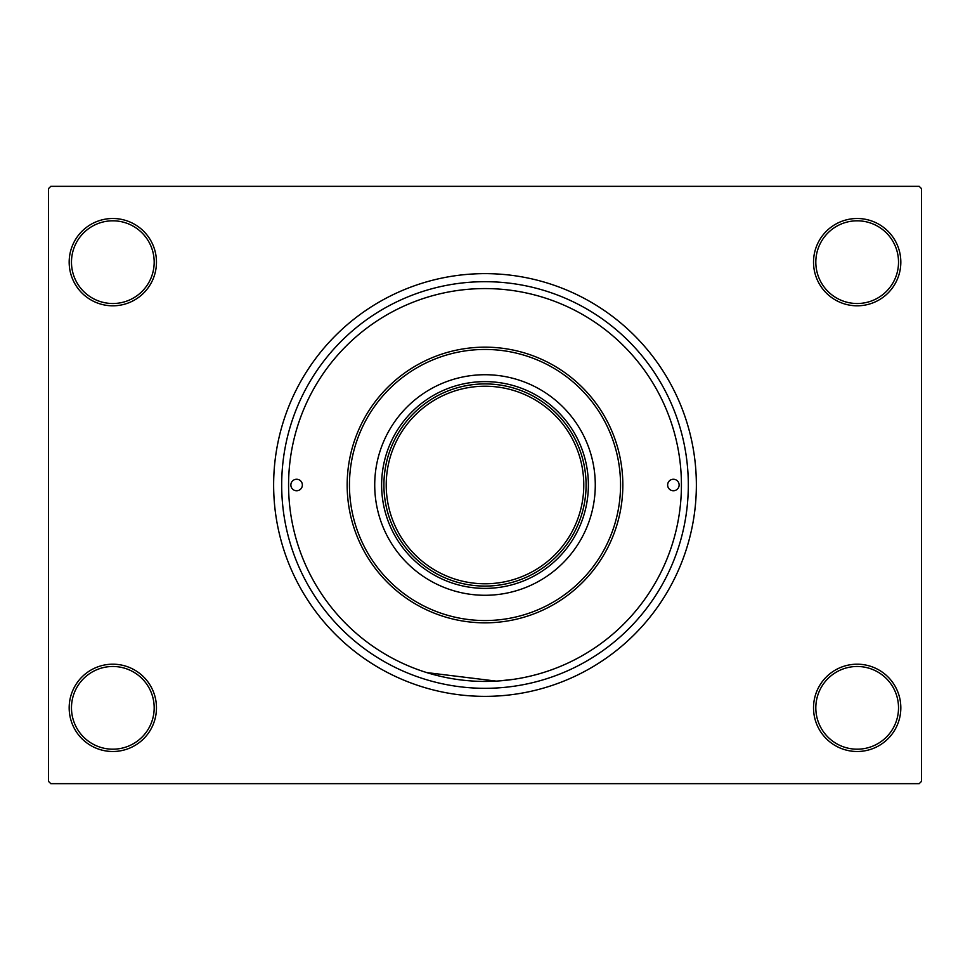 <?xml version="1.0" encoding="UTF-8"?>
<svg xmlns="http://www.w3.org/2000/svg" width="970" height="970" viewBox="0 0 970 970"><rect width="100%" height="100%" fill="white"/><g stroke="black" fill="none" stroke-linecap="round" stroke-linejoin="round"><path stroke-width="1.45" d="M813.527 707.845A43.65 43.65 0 0 1 857.177 664.195A43.65 43.65 0 0 1 900.827 707.845A43.65 43.65 0 0 1 857.177 751.495A43.65 43.65 0 0 1 813.527 707.845M898.523 707.845A41.358 41.358 0 0 0 857.177 666.487A41.358 41.358 0 0 0 815.818 707.845A41.358 41.358 0 0 0 857.177 749.192A41.358 41.358 0 0 0 898.523 707.845M69.173 707.845A43.65 43.65 0 0 1 112.823 664.195A43.65 43.65 0 0 1 156.473 707.845A43.65 43.65 0 0 1 112.823 751.495A43.65 43.65 0 0 1 69.173 707.845M154.181 707.845A41.358 41.358 0 0 0 112.823 666.487A41.358 41.358 0 0 0 71.477 707.845A41.358 41.358 0 0 0 112.823 749.192A41.358 41.358 0 0 0 154.181 707.845M69.173 262.155A43.65 43.65 0 0 1 112.823 218.505A43.65 43.65 0 0 1 156.473 262.155A43.65 43.65 0 0 1 112.823 305.805A43.65 43.65 0 0 1 69.173 262.155M154.181 262.155A41.358 41.358 0 0 0 112.823 220.808A41.358 41.358 0 0 0 71.477 262.155A41.358 41.358 0 0 0 112.823 303.513A41.358 41.358 0 0 0 154.181 262.155M813.527 262.155A43.65 43.65 0 0 1 857.177 218.505A43.65 43.65 0 0 1 900.827 262.155A43.65 43.65 0 0 1 857.177 305.805A43.65 43.65 0 0 1 813.527 262.155M898.523 262.155A41.358 41.358 0 0 0 857.177 220.808A41.358 41.358 0 0 0 815.818 262.155A41.358 41.358 0 0 0 857.177 303.513A41.358 41.358 0 0 0 898.523 262.155M281.688 485A203.312 203.312 0 0 1 485 281.688A203.312 203.312 0 0 1 688.312 485A203.312 203.312 0 0 1 485 688.312A203.312 203.312 0 0 1 281.688 485M273.637 485A211.363 211.363 0 0 0 485 696.363A211.363 211.363 0 0 0 696.363 485A211.363 211.363 0 0 0 485 273.637A211.363 211.363 0 0 0 273.637 485M919.208 783.663L50.792 783.663L48.5 781.359L48.5 188.641L50.792 186.337L919.208 186.337L921.5 188.641L921.5 781.359L919.208 783.663M514.124 679.255L499.308 680.904M496.179 681.11L426.739 672.586M290.867 485A5.747 5.747 0 0 0 296.614 490.747A5.747 5.747 0 0 0 302.361 485A5.747 5.747 0 0 0 296.614 479.253A5.747 5.747 0 0 0 290.867 485M667.639 485A5.747 5.747 0 0 0 673.386 490.747A5.747 5.747 0 0 0 679.133 485A5.747 5.747 0 0 0 673.386 479.253A5.747 5.747 0 0 0 667.639 485M374.723 485A110.277 110.277 0 0 0 485 595.277A110.277 110.277 0 0 0 595.277 485A110.277 110.277 0 0 0 485 374.723A110.277 110.277 0 0 0 374.723 485M620.545 485A135.545 135.545 0 0 0 485 349.455A135.545 135.545 0 0 0 349.455 485A135.545 135.545 0 0 0 485 620.545A135.545 135.545 0 0 0 620.545 485M347.163 485A137.837 137.837 0 0 1 485 347.163A137.837 137.837 0 0 1 622.837 485A137.837 137.837 0 0 1 485 622.837A137.837 137.837 0 0 1 347.163 485M681.425 485A196.425 196.425 0 0 0 485 288.575A196.425 196.425 0 0 0 288.575 485A196.425 196.425 0 0 0 485 681.425A196.425 196.425 0 0 0 681.425 485M485 588.378A103.378 103.378 0 0 1 381.622 485A103.378 103.378 0 0 1 485 381.622A103.378 103.378 0 0 1 588.378 485A103.378 103.378 0 0 1 485 588.378M442.89 576.895A101.086 101.086 0 0 0 527.11 576.895M527.11 393.105A101.086 101.086 0 0 0 485 383.914M586.086 485A101.086 101.086 0 0 1 485 586.086A101.086 101.086 0 0 1 383.914 485A101.086 101.086 0 0 1 485 383.914A101.086 101.086 0 0 1 586.086 485A101.086 101.086 0 0 0 485 383.914A101.086 101.086 0 0 0 383.914 485M386.218 485A98.782 98.782 0 0 0 485 583.782A98.782 98.782 0 0 0 583.782 485A98.782 98.782 0 0 0 485 386.218A98.782 98.782 0 0 0 386.218 485"/></g></svg>
